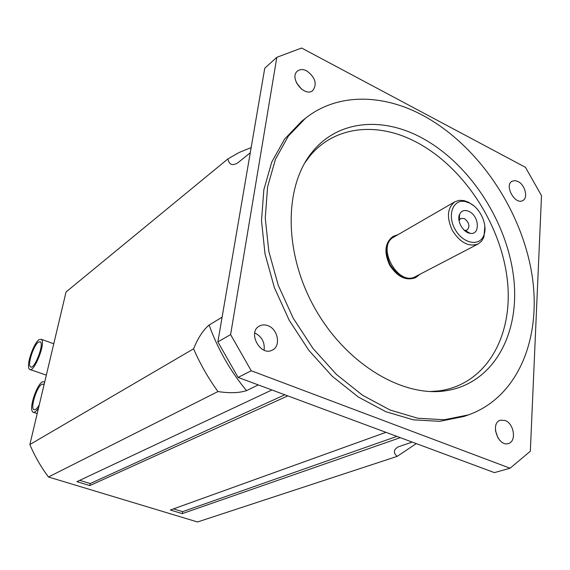 <?xml version="1.0" encoding="UTF-8"?>
<svg xmlns="http://www.w3.org/2000/svg" width="570" height="570" viewBox="0 0 570 570"><rect width="100%" height="100%" fill="white"/><g stroke="black" fill="none" stroke-linecap="round" stroke-linejoin="round"><path stroke-width="0.85" d="M469.024 211.441C479.356 215.987 480.417 235.403 470.115 233.315C463.047 232.624 456.42 220.561 459.62 214.22C461.579 210.494 464.714 209.575 469.024 211.441M464.358 230.323L467.122 230.116C470.186 226.418 469.274 222.571 464.379 218.581L460.717 218.46L459.064 220.683M469.644 203.105C480.382 208.114 487.998 225.214 483.873 235.168C479.762 247.031 462.79 243.753 454.995 229.19C446.88 214.805 453.214 198.723 465.434 201.609L469.644 203.105M473.456 205.535L468.426 202.172L463.845 200.547L459.107 200.334L454.903 201.752C447.229 207.851 446.403 217.469 452.43 230.601C460.289 242.735 468.846 247.195 478.109 243.981L481.557 241.195L483.923 237.084L484.863 226.297M478.109 243.981L415.559 276.571C398.131 287.038 375.68 246.176 393.856 237.077L454.903 201.752M419.698 274.412L415.972 277.412C406.503 280.768 397.924 276.557 390.236 264.779C384.415 251.969 385.463 242.471 393.371 236.272L397.903 234.74M415.673 277.569L415.38 277.725C405.911 281.074 397.333 276.87 389.652 265.1C383.838 252.303 384.878 242.806 392.787 236.614L393.079 236.45M422.826 115.368C476.72 144.324 520.054 207.309 531.404 271.306C542.697 335.124 519.526 396.627 468.469 414.882L444.208 419.762L417.76 418.238L390.165 410.051L362.627 395.302L336.442 374.447L312.894 348.32L293.172 318.117L278.245 285.264L268.819 251.384L265.257 218.096L267.572 186.946L275.46 159.265L288.349 136.116L305.477 118.261C337.255 92.946 382.499 93.687 422.826 115.368M420.689 137.292C381.829 116.672 338.131 120.363 312.695 151.47C284.266 185.157 283.311 251.114 313.963 306.689C344.437 362.363 400.625 396.92 444.301 390.977C493.285 384.543 520.488 333.892 513.62 277.276C506.88 220.533 468.654 162.45 420.689 137.292M430.108 391.526L438.743 390.92C486.937 384.622 513.876 334.925 507.243 279.307C500.738 223.568 463.154 166.525 415.965 141.937C377.739 121.788 334.768 125.585 309.767 156.194L304.622 163.162M518.037 181.524C525.113 184.858 528.426 197.961 522.797 200.533C515.081 205.357 503.93 185.193 512.116 181.203L514.881 180.597L518.037 181.524M267.993 325.705C277.975 329.175 281.131 346.054 272.46 350.009C260.568 357.027 247.074 332.175 259.435 326.026C262.043 324.629 264.893 324.522 267.993 325.705M264.088 350.18C264.95 342.37 261.887 336.642 254.897 333.008L254.733 332.951M505.12 420.489C514.083 423.517 516.734 441.543 508.426 443.496C498.151 447.272 489.801 423.04 500.367 420.232L505.12 420.489M497.995 438.009L495.423 430.571M306.767 70.894C315.274 77.306 317.312 83.826 312.873 90.438C304.786 97.919 288.698 77.826 297.454 71.108C299.963 69.148 303.069 69.077 306.767 70.894M301.665 89.283L296.357 82.65M468.469 414.882L463.959 416.449L439.748 421.337L413.357 419.834L385.833 411.711L358.387 397.055L332.296 376.321L308.84 350.343L289.211 320.29L274.37 287.608L265.014 253.878L261.502 220.74L263.846 189.71L271.74 162.122L284.63 139.044L301.737 121.225L305.477 118.261M264.758 68.208L276.835 57.313L230.608 334.583L217.861 341.9L264.758 68.208M238.118 377.426L251.22 370.742L510.086 468.226L494.397 472.616L238.118 377.426L217.861 341.9M510.086 468.226L530.335 451.226L541.5 195.66L525.476 167.323L301.608 48.023L276.835 57.313M251.22 370.742L230.608 334.583M416.314 443.61L397.105 456.399C393.101 452.772 393.5 449.58 398.316 446.816L412.217 442.085M250.266 152.796L237.654 162.949C232.368 166.055 229.112 164.716 227.879 158.923L239.186 152.468L251.163 147.566M258.288 384.914L246.518 390.635C239.129 393.015 229.617 393.321 217.975 391.569C208.292 378.231 200.163 363.981 193.586 348.812C198.004 337.91 203.184 329.987 209.119 325.043L222.101 317.177M193.586 348.812L29.868 444.55L66.056 291.968L227.879 158.923M309.175 156.066L310.429 155.133M397.105 456.399L197.534 521.978L48.457 476.997L217.975 391.569M400.275 437.653L182.272 513.634L170.352 510.022L385.947 432.331M287.822 395.886L89.796 485.583L76.9 481.671L271.904 389.973M306.646 159.821L307.315 159.322M89.796 485.583L90.224 483.559L79.7 480.36M90.224 483.559L284.85 394.782M173.494 508.889L182.614 511.668L396.884 436.392M182.614 511.668L182.272 513.634M48.457 476.997C40.94 466.951 34.742 456.135 29.868 444.55M38.917 339.763L41.339 339.307C46.263 342.121 33.901 373.628 29.547 369.36L28.92 368.476C26.526 363.831 33.68 343.332 38.917 339.763M38.332 342.171L40.335 341.801C44.446 344.145 34.143 370.4 30.509 366.838C27.218 365.114 33.48 345.434 38.332 342.171M38.546 407.942C36.174 411.519 34.293 412.929 32.91 412.16L32.105 411.034C29.654 405.854 36.872 385.049 42.194 381.886L44.752 381.779M39.266 404.914C37 408.719 35.197 410.279 33.858 409.595C30.224 407.878 36.573 387.308 41.61 384.358L43.52 384.095L44.047 384.757M250.273 152.767L237.654 162.949M209.119 325.043C217.797 349.139 230.266 370.999 246.518 390.635M470.115 233.315L464.956 230.458M459.62 214.213L459.27 220.106M459.32 219.236L458.9 219.471M465.719 230.879L465.291 231.107M465.434 201.609L463.845 200.547M483.873 235.168L483.923 237.084M415.38 277.725L415.972 277.412M392.787 236.614L393.371 236.272M438.743 390.92L444.301 390.977M309.767 156.194L312.695 151.47M53.772 343.753L41.339 339.307M46.334 375.117L30.246 369.595M30.509 366.838L31.094 367.044M37.214 413.564L33.609 412.388M33.858 409.595L34.442 409.787"/></g></svg>
